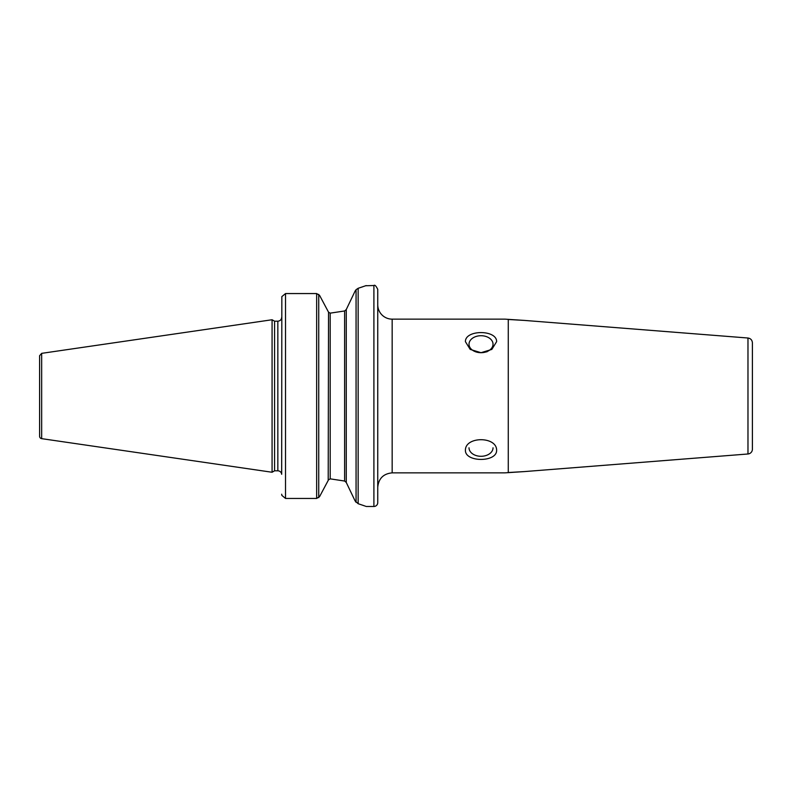 <?xml version="1.0" encoding="UTF-8"?>
<svg xmlns="http://www.w3.org/2000/svg" width="792" height="792" viewBox="0 0 792 792"><rect width="100%" height="100%" fill="white"/><g stroke="black" fill="none" stroke-linecap="round" stroke-linejoin="round"><path stroke-width="1.19" d="M392.159 319.146L392.159 472.854L505.029 472.854L524.245 471.596L508.276 472.517L508.276 319.483L524.245 320.404L505.029 319.146L392.159 319.146A14.414 14.414 0 0 1 377.744 304.742M496.624 450.341C496.901 462.449 465.132 462.449 465.409 450.341C465.132 436.164 496.901 436.164 496.624 450.341M496.624 341.659L491.832 349.411L481.021 352.697L470.2 349.411L465.409 341.659C465.132 329.561 496.901 329.561 496.624 341.659M481.021 352.697A12.009 8.494 0 0 0 493.03 344.203A12.009 8.494 0 0 0 481.021 335.719A12.009 8.494 0 0 0 469.012 344.203A12.009 8.494 0 0 0 481.021 352.697L487.06 351.767M747.975 453.984A4.801 4.801 0 0 0 752.4 449.203L752.4 342.797C752.162 340.055 750.687 338.461 747.975 338.016L747.975 453.984L524.245 471.596M469.012 447.797A12.009 8.494 180 0 0 481.021 456.291A12.009 8.494 180 0 0 493.03 447.797M377.744 289.367L377.744 502.633A3.841 3.841 0 0 1 373.903 506.474L373.903 285.526C374.755 284.615 376.032 285.892 377.744 289.367M281.685 474.289L281.833 296.624L281.665 474.289A3.841 3.841 0 0 0 277.843 470.814L277.843 321.186C280.17 320.958 281.457 319.681 281.685 317.344M355.113 291.05L346.272 309.533L344.609 310.969L346.272 309.533L355.113 291.05A385.466 90.377 -42.7 0 1 356.063 289.704L358.142 288.298C368.884 284.665 368.884 284.665 358.152 288.288L358.152 503.712C368.884 507.335 368.884 507.335 358.142 503.712L355.113 500.95L346.272 482.467L344.609 481.041L330.195 478.853L344.609 481.041L344.609 310.969L330.195 313.147L328.531 312.187L324.671 304.93L328.531 312.187L328.205 480.427M373.903 285.526L365.637 285.744M362.855 286.744L358.152 288.288M330.106 313.157L344.609 310.969M355.638 501.683A385.328 90.288 -137.3 0 0 356.063 502.306L356.063 289.704M326.245 484.09L319.592 496.604L316.651 498.445L316.651 293.555L285.526 293.555L316.651 293.555L319.592 295.396L324.671 304.93M281.833 495.376L285.526 498.445L281.833 495.376L281.685 494.208L281.833 495.376M281.833 296.624L285.526 293.555L285.526 498.445L316.651 498.445M324.671 487.07L328.531 479.813L330.195 478.853L330.195 313.147M41.659 438.649A2.406 2.406 0 0 1 39.6 436.273L39.6 355.727L41.659 353.351L41.659 438.649L272.072 472.25L272.072 319.75L41.659 353.351M272.072 319.75L274.577 321.186L274.577 470.814L272.072 472.25M318.74 294.377L318.74 497.623M346.272 309.533L346.272 482.467M747.975 338.016L524.245 320.404M392.159 472.854C383.407 473.705 378.606 478.507 377.744 487.258M366.231 506.474L373.903 506.474M274.577 470.814L277.843 470.814M274.577 321.186L277.843 321.186"/></g></svg>
